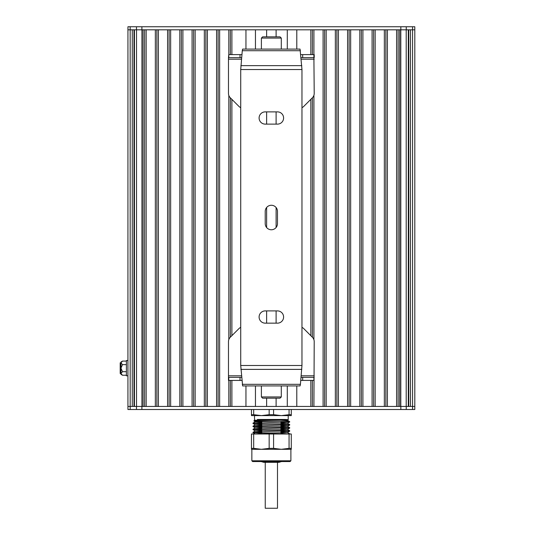 <?xml version="1.0" encoding="UTF-8"?>
<svg xmlns="http://www.w3.org/2000/svg" width="535" height="535" viewBox="0 0 535 535"><rect width="100%" height="100%" fill="white"/><g stroke="black" fill="none" stroke-linecap="round" stroke-linejoin="round"><path stroke-width="0.8" d="M127.925 362.804L127.939 29.813L127.932 406.439L400.842 406.439L399.652 406.439L399.652 29.813L400.835 29.813L127.939 29.813L127.939 26.75L130.165 26.75L130.179 409.502L414.806 409.502L414.806 29.813L400.835 29.813L400.835 26.75L130.165 26.75M127.925 360.51L127.925 375.817L126.394 375.817L126.394 360.51L127.925 360.51M120.963 373.524L120.194 373.524L120.194 362.804L120.963 362.804M122.428 375.202L120.963 374.286L120.963 362.857C120.963 361.767 120.963 361.767 120.963 362.857L122.495 361.092L120.963 362.041M126.394 375.236L122.495 375.236L120.963 373.47L122.495 371.698L120.963 368.16L122.495 364.629L120.963 362.857M126.394 361.092L122.495 361.092M126.394 371.698L122.495 371.698M126.394 364.629L122.495 364.629M141.902 409.502L141.902 406.439L143.092 406.439L143.092 29.813L141.895 29.813L141.895 26.75M155.337 29.813L146.155 29.813L146.155 406.439L155.337 406.439L155.337 29.813M167.589 29.813L158.4 29.813L158.4 406.439L167.589 406.439L167.589 29.813M179.834 29.813L170.652 29.813L170.652 406.439L179.834 406.439L179.834 29.813M192.085 29.813L182.896 29.813L182.896 406.439L192.085 406.439L192.085 29.813M204.33 29.813L195.141 29.813L195.141 406.439L204.33 406.439L204.33 29.813M216.581 29.813L207.393 29.813L207.393 406.439L216.581 406.439L216.581 29.813M228.826 54.617L228.826 29.813L219.638 29.813L219.638 406.439L228.826 406.439L228.826 380.412M245.953 29.813L245.953 49.1L245.953 29.813L231.889 29.813L231.889 54.617M310.848 54.617L310.848 29.813L296.791 29.813L296.791 49.1L296.785 29.813M301.967 327.373A6.126 6.126 0 0 1 303.76 328.617L312.42 337.277A6.126 6.126 0 0 1 314.212 341.611L313.911 406.439L323.1 406.439L323.1 29.813L313.911 29.813L313.905 57.673L301.071 57.673M335.345 29.813L326.163 29.813L326.163 406.439L335.345 406.439L335.345 29.813M347.596 29.813L338.408 29.813L338.408 406.439L347.596 406.439L347.596 29.813M359.841 29.813L350.659 29.813L350.659 406.439L359.841 406.439L359.841 29.813M372.092 29.813L362.904 29.813L362.904 406.439L372.092 406.439L372.092 29.813M384.337 29.813L375.155 29.813L375.155 406.439L384.337 406.439L384.337 29.813M396.589 29.813L387.4 29.813L387.4 406.439L396.589 406.439L396.589 29.813M266.624 406.439L266.624 398.174M266.624 323.153L266.624 310.902M266.624 227.535L266.624 207.493M266.624 124.12L266.624 111.875M266.624 36.855L266.624 29.813M255.449 406.439L255.449 385.922M255.449 49.1L255.449 29.813M245.953 406.439L245.953 385.922L245.953 406.439L231.889 406.439L231.889 380.412M231.889 335.666L231.889 99.363M230.358 406.439L230.358 380.412M230.358 337.197L230.358 97.831M230.358 54.617L230.358 29.813M228.826 339.578L228.826 95.451M218.113 406.439L218.113 29.813M205.861 406.439L205.861 29.813M193.616 406.439L193.616 29.813M181.365 406.439L181.365 29.813M169.12 406.439L169.12 29.813M156.869 406.439L156.869 29.813M144.624 406.439L144.624 29.813M134.439 406.439L134.439 29.813M133.977 406.439L133.977 29.813M132.272 406.439L132.272 29.813M400.842 409.502L400.842 406.439L414.806 406.439L414.806 26.75L400.835 26.75M410.465 406.439L410.465 29.813M408.76 406.439L408.76 29.813M408.299 406.439L408.299 29.813M398.12 406.439L398.12 29.813M385.869 406.439L385.869 29.813M373.624 406.439L373.624 29.813M361.372 406.439L361.372 29.813M349.128 406.439L349.128 29.813M336.876 406.439L336.876 29.813M324.631 406.439L324.631 29.813M313.911 339.712L313.911 95.317M312.38 406.439L312.38 380.412M312.38 337.244L312.38 97.785M312.38 54.617L312.38 29.813M296.785 406.439L296.785 385.922L296.791 406.439L310.848 406.439L310.848 380.412M310.848 335.712L310.848 99.316M287.295 406.439L287.295 385.922M287.295 49.1L287.295 29.813M276.113 406.439L276.113 398.174M276.113 323.153L276.113 310.902M276.113 227.482L276.113 207.547M276.113 124.12L276.113 111.875M276.113 36.855L276.113 29.813M271.098 419.46L287.375 420.209L284.272 420.543M261.802 421.312L255.369 421.794L287.375 423.272L280.935 423.753M261.802 424.375L255.362 424.857L287.375 426.335L280.935 426.816M261.802 427.438L255.369 427.92L287.375 429.398L280.935 429.879M261.802 430.501L255.369 430.976L287.375 432.461L280.935 432.935M261.802 433.564L255.369 433.992M289.743 433.999L252.995 432.307L261.802 431.812M280.935 431.277L288.559 430.956M252.995 429.244L253.015 429.618L289.743 431.13L289.729 430.755L252.995 429.244L261.802 428.749M280.935 428.214L288.559 427.893M287.375 426.335L289.723 427.692L252.995 426.188L261.802 425.686M280.935 425.151L288.559 424.83M252.995 423.125L253.015 423.499L289.743 425.004L289.723 424.63L256.532 423.432L253.015 423.098L261.802 422.623M280.935 422.088L288.552 421.767M263.421 415.621L254.526 415.621L254.526 420.216L253.851 420.918L289.743 421.747L287.375 420.209M288.291 421.747L288.8 421.747C290.585 421.259 287.783 420.751 280.393 420.216L257.355 419.46L285.061 419.46L288.211 419.768L287.375 420.263M285.061 419.46C290.151 419.714 288.953 419.968 281.477 420.216M289.743 421.941L280.935 422.443M261.802 422.978L254.185 423.299M289.743 425.004L280.935 425.506M261.802 426.041L254.185 426.362M252.995 426.188L253.015 426.562L289.743 428.067L280.935 428.568M287.375 432.507L289.723 431.15L280.935 431.625M261.802 432.16L254.185 432.487M252.995 432.307L253.015 432.681L288.291 433.999M254.526 420.216L280.393 420.216M251.463 409.502L251.463 414.672L253.677 414.672L253.677 409.502M269.159 409.502L269.159 414.672L273.586 414.672L273.586 409.502M289.06 409.502L289.06 414.672L291.274 414.672L291.274 409.502M273.586 414.672L281.323 415.621L289.06 414.672M253.677 414.672L261.421 415.621L291.274 415.621L291.274 414.672M269.159 414.672L261.421 415.621L251.463 415.621L251.463 414.672M288.211 419.768L288.211 415.621L271.372 415.621M261.802 421.212L261.802 422.222M261.802 423.974L261.802 425.285M261.802 427.037L261.802 428.348M261.802 430.1L261.802 432.808M261.802 433.156L261.802 433.999M253.677 433.999L253.677 448.357L261.421 449.306L251.463 449.306L251.463 433.999L291.274 433.999L291.274 449.306L281.323 449.306L289.06 448.357L289.06 433.999M271.372 460.789L290.893 460.789L290.893 449.306L251.851 449.306L251.851 460.789L271.372 460.789M251.851 460.789L252.614 461.551L290.124 461.551L290.893 460.789M269.159 448.357L261.421 449.306L281.323 449.306L273.586 448.357L269.159 448.357L269.159 433.999M273.586 433.999L273.586 448.357M291.274 448.357L289.06 448.357M253.677 448.357L251.463 448.357M414.806 26.75L414.799 406.439M127.939 409.502L127.939 406.439L127.939 409.502L130.179 409.502M261.174 461.551L263.715 462.32L279.023 462.32L281.564 461.551M265.246 508.25L277.491 508.25L277.491 462.32L265.246 462.32L265.246 508.25L266.417 508.25M301.967 107.649A6.126 6.126 0 0 0 303.76 106.405L312.42 97.744A6.126 6.126 0 0 0 314.212 93.418L313.905 57.673M241.619 57.673L228.478 57.673L228.478 93.418A6.126 6.126 0 0 0 230.271 97.744L238.931 106.405A6.126 6.126 0 0 0 240.723 107.649M314.212 54.617L314.212 57.673L314.212 54.617L302.676 54.617L302.676 57.673M302.676 54.617L300.784 54.617M241.907 54.617L228.786 54.617L228.786 57.673M228.786 54.617L228.478 57.673M240.021 54.617L240.021 57.673M261.394 38.079L281.296 38.079L280.072 36.855L262.618 36.855L261.394 38.079L261.394 49.1M281.296 38.079L281.296 49.1M280.072 398.174L262.618 398.174L261.394 396.943L281.296 396.943L280.072 398.174M281.296 385.922L281.296 396.943M241.619 377.349L228.478 377.349L228.478 341.611A6.126 6.126 0 0 1 230.271 337.277L238.931 328.617A6.126 6.126 0 0 1 240.723 327.373M314.212 377.349L301.071 377.349M313.905 377.349L313.905 380.412L300.784 380.412M302.676 380.412L302.676 377.349M241.907 380.412L228.478 380.412L228.478 377.349M228.786 380.412L228.786 377.349M240.021 380.412L240.021 377.349M265.22 323.153A6.126 6.126 0 0 1 259.1 317.028A6.126 6.126 0 0 1 265.22 310.902L277.471 310.902A6.126 6.126 0 0 1 283.597 317.028A6.126 6.126 0 0 1 277.471 323.153L265.22 323.153M265.22 124.12A6.126 6.126 0 0 1 259.1 118.001A6.126 6.126 0 0 1 265.22 111.875L277.471 111.875A6.126 6.126 0 0 1 283.597 118.001A6.126 6.126 0 0 1 277.471 124.12L265.22 124.12M277.471 223.637A6.126 6.126 0 0 1 271.345 229.762A6.126 6.126 0 0 1 265.22 223.637L265.22 211.392A6.126 6.126 0 0 1 271.345 205.266A6.126 6.126 0 0 1 277.471 211.392L277.471 223.637M301.967 365.485L301.967 69.537L300.055 49.1L242.636 49.1L242.275 50.718L240.723 69.537L240.723 365.485L242.636 385.922L300.055 385.922L300.423 384.311L301.967 365.485L240.723 365.485M141.935 406.439L141.935 29.813M136.525 406.439L136.525 29.813M127.925 373.524L127.939 29.813M412.559 406.439L412.559 26.75M406.212 406.439L406.212 29.813M400.802 406.439L400.802 29.813M136.472 26.75L136.472 29.813M406.266 26.75L406.266 29.813M412.572 409.502L412.572 406.439M406.266 409.502L406.266 406.439M136.472 409.502L136.472 406.439M314.212 59.204L301.212 59.204M241.479 59.204L228.478 59.204M314.212 375.817L301.212 375.817M241.479 375.817L228.478 375.817M300.423 50.718L242.275 50.718M301.814 65.638L240.877 65.638M301.967 69.537L240.723 69.537M301.814 369.384L240.877 369.384M300.423 384.311L242.275 384.311M255.369 421.74L253.015 423.098M287.375 423.272L289.723 424.63M255.369 424.803L253.015 426.161M255.369 427.866L253.015 429.224M287.375 429.398L289.723 430.755M255.369 430.929L253.015 432.287M287.375 432.461L289.723 433.818M253.851 420.918L255.369 421.794M289.723 421.968L287.375 423.325M253.015 423.499L255.362 424.857M289.723 425.031L287.375 426.388M253.015 426.562L255.369 427.92M289.723 428.087L287.375 429.451M253.015 429.618L255.362 430.976M253.015 432.681L255.369 434.039M280.935 419.46L280.935 420.263M280.935 421.56L280.935 422.844M280.935 424.509L280.935 427.218M280.935 427.572L280.935 430.28M280.935 430.628L280.935 433.343M289.743 428.067L289.743 427.712M261.394 385.922L261.394 396.943"/></g></svg>
